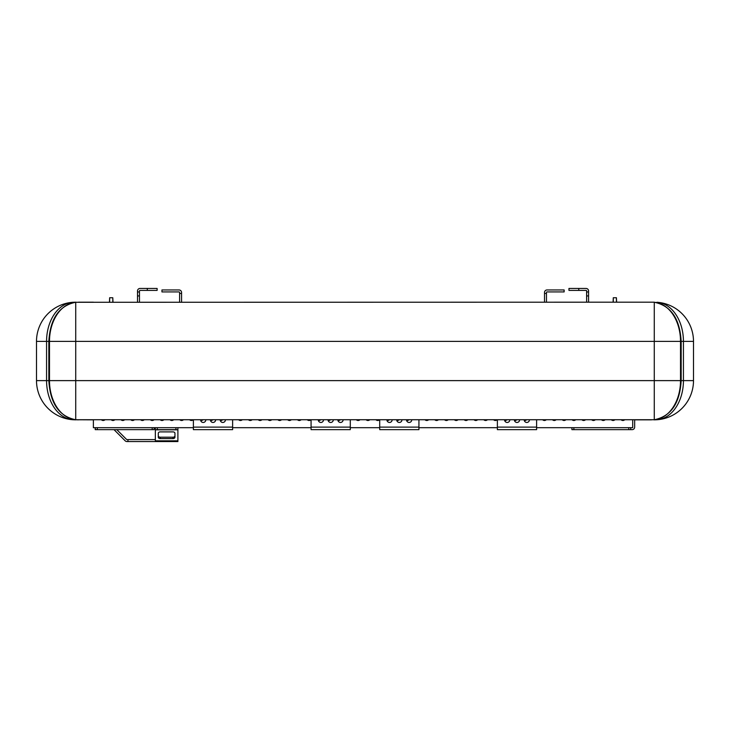 <?xml version="1.0" encoding="UTF-8"?>
<svg xmlns="http://www.w3.org/2000/svg" width="730" height="730" viewBox="0 0 730 730"><rect width="100%" height="100%" fill="white"/><g stroke="black" fill="none" stroke-linecap="round" stroke-linejoin="round"><path stroke-width="1.09" d="M588.572 291.954L588.572 290.978A2.528 2.528 0 0 0 586.044 288.441L578.771 288.441L578.771 290.403L586.044 290.403A0.566 0.566 0 0 1 586.619 290.978L586.619 291.954L588.572 291.954L588.572 295.924L586.619 295.924L586.619 291.954M588.572 302.174L588.572 295.924M586.619 302.174L586.619 295.924M137.505 295.924L137.505 290.978A2.528 2.528 0 0 1 140.032 288.441L157.114 288.441L157.114 290.403L140.032 290.403A0.566 0.566 0 0 0 139.466 290.978L139.466 295.924L137.505 295.924L137.505 302.174M139.466 295.924L139.466 302.174M139.466 291.954L137.505 291.954M578.771 290.403L568.962 290.403L568.962 288.441L578.771 288.441M616.622 302.174L616.421 297.74L616.421 302.174M613.091 302.174L613.291 297.74L613.291 302.174M109.655 302.174L109.655 297.74L109.454 302.174M112.794 302.174L112.794 297.74L109.655 297.74M112.794 297.74L112.986 302.174M113.752 420.38L113.323 420.38A0.538 0.538 0 0 0 112.995 420.498M101.452 419.841A2.61 2.61 0 0 0 104.91 419.841L104.7 419.841A2.008 2.008 0 0 0 104.874 419.878M613.081 420.498A0.538 0.538 0 0 0 612.753 420.38L612.324 420.38M621.203 419.878A2.008 2.008 0 0 0 621.376 419.841L621.166 419.841A2.61 2.61 0 0 0 624.625 419.841M611.366 419.841A2.61 2.61 0 0 0 614.815 419.841L611.366 419.841M601.557 419.841A2.61 2.61 0 0 0 605.015 419.841M591.747 419.841A2.61 2.61 0 0 0 595.205 419.841M581.947 419.841A2.61 2.61 0 0 0 585.405 419.841M572.137 419.841A2.61 2.61 0 0 0 575.596 419.841M562.328 419.841A2.61 2.61 0 0 0 565.786 419.841M552.528 419.841A2.61 2.61 0 0 0 555.986 419.841M542.718 419.841A2.61 2.61 0 0 0 546.177 419.841M524.25 420.434A2.61 2.61 0 0 0 526.567 419.841M514.449 420.434A2.61 2.61 0 0 0 516.758 419.841M504.64 420.434A2.61 2.61 0 0 0 506.958 419.841M493.69 419.841A2.61 2.61 0 0 0 497.148 419.841M483.88 419.841A2.61 2.61 0 0 0 487.339 419.841M474.08 419.841A2.61 2.61 0 0 0 477.539 419.841M464.271 419.841A2.61 2.61 0 0 0 467.729 419.841M454.471 419.841A2.61 2.61 0 0 0 457.92 419.841M444.661 419.841A2.61 2.61 0 0 0 448.12 419.841M434.852 419.841A2.61 2.61 0 0 0 438.31 419.841M425.052 419.841A2.61 2.61 0 0 0 428.51 419.841M406.583 420.434A2.61 2.61 0 0 0 408.891 419.841M396.773 420.434A2.61 2.61 0 0 0 399.091 419.841M386.964 420.434A2.61 2.61 0 0 0 389.282 419.841M376.023 419.841A2.61 2.61 0 0 0 379.472 419.841M366.214 419.841A2.61 2.61 0 0 0 369.672 419.841M356.404 419.841A2.61 2.61 0 0 0 359.863 419.841M337.935 420.434A2.61 2.61 0 0 0 340.253 419.841M328.135 420.434A2.61 2.61 0 0 0 330.444 419.841M318.326 420.434A2.61 2.61 0 0 0 320.643 419.841M307.376 419.841A2.61 2.61 0 0 0 310.834 419.841M297.575 419.841A2.61 2.61 0 0 0 301.025 419.841M287.766 419.841A2.61 2.61 0 0 0 291.224 419.841M277.957 419.841A2.61 2.61 0 0 0 281.415 419.841M268.156 419.841A2.61 2.61 0 0 0 271.615 419.841M258.347 419.841A2.61 2.61 0 0 0 261.805 419.841M248.538 419.841A2.61 2.61 0 0 0 251.996 419.841M238.737 419.841A2.61 2.61 0 0 0 242.196 419.841M220.268 420.434A2.61 2.61 0 0 0 222.577 419.841M210.459 420.434A2.61 2.61 0 0 0 212.777 419.841M200.65 420.434A2.61 2.61 0 0 0 202.967 419.841M189.709 419.841A2.61 2.61 0 0 0 193.167 419.841M179.899 419.841A2.61 2.61 0 0 0 183.358 419.841M170.09 419.841A2.61 2.61 0 0 0 173.548 419.841M160.29 419.841A2.61 2.61 0 0 0 163.748 419.841M150.48 419.841A2.61 2.61 0 0 0 153.939 419.841M140.68 419.841A2.61 2.61 0 0 0 144.129 419.841M130.871 419.841A2.61 2.61 0 0 0 134.329 419.841M121.061 419.841A2.61 2.61 0 0 0 124.52 419.841M111.261 419.841A2.61 2.61 0 0 0 114.719 419.841L111.261 419.841M632.7 419.841L632.7 427.689L536.605 427.689M193.395 427.689L93.376 427.689L93.376 419.841L72.808 419.732A39.228 39.228 0 0 1 36.5 380.622L36.5 341.394A39.228 39.228 0 0 1 72.808 302.284L654.272 302.174A1.962 1.387 -90 0 0 653.898 302.247M497.376 427.689L418.929 427.689M379.709 427.689L350.291 427.689M311.071 427.689L232.624 427.689M604.048 420.38L602.524 420.38M594.238 420.38L592.714 420.38M584.438 420.38L582.914 420.38M574.629 420.38L573.105 420.38M564.828 420.38L563.295 420.38M555.019 420.38L553.495 420.38M545.21 420.38L543.686 420.38M525.6 420.38L524.24 420.38M515.791 420.38L514.431 420.38M505.99 420.38L504.631 420.38M496.181 420.38L494.657 420.38M486.381 420.38L484.848 420.38M476.571 420.38L475.048 420.38M466.762 420.38L465.238 420.38M456.962 420.38L455.429 420.38M447.152 420.38L445.628 420.38M437.343 420.38L435.819 420.38M427.543 420.38L426.019 420.38M407.924 420.38L406.564 420.38M398.124 420.38L396.764 420.38M388.314 420.38L386.955 420.38M378.514 420.38L376.981 420.38M368.705 420.38L367.181 420.38M358.895 420.38L357.371 420.38M339.286 420.38L337.926 420.38M329.476 420.38L328.117 420.38M319.676 420.38L318.316 420.38M309.867 420.38L308.343 420.38M300.066 420.38L298.534 420.38M290.257 420.38L288.733 420.38M280.448 420.38L278.924 420.38M270.648 420.38L269.124 420.38M260.838 420.38L259.314 420.38M251.029 420.38L249.505 420.38M241.228 420.38L239.705 420.38M221.619 420.38L220.259 420.38M211.809 420.38L210.45 420.38M202 420.38L200.641 420.38M192.2 420.38L190.676 420.38M182.391 420.38L180.867 420.38M172.581 420.38L171.057 420.38M162.781 420.38L161.257 420.38M152.971 420.38L151.448 420.38M143.171 420.38L141.638 420.38M133.362 420.38L131.838 420.38M123.553 420.38L122.029 420.38M630.738 427.689L630.738 429.651L571.909 429.651L571.909 427.689M116.791 429.651L126.573 439.433A0.566 0.566 0 0 0 126.974 439.597L155.344 439.597M177.901 429.815L177.901 441.559L155.344 441.559L155.344 429.815L177.901 429.815L175.939 429.651L175.939 427.689M127.96 439.597L127.96 441.559L155.344 441.559M127.96 441.559L126.974 441.559A2.528 2.528 0 0 1 125.186 440.82L114.19 429.815A0.566 0.566 0 0 0 113.789 429.651M158.291 435.819A1.962 1.387 180 0 0 160.253 437.206L160.253 438.593L173.001 438.593L173.001 437.206A1.962 1.387 180 0 0 174.954 435.819M160.253 438.593A1.962 1.387 0 0 1 158.291 437.206L158.291 433.282A1.962 1.387 0 0 1 160.253 431.895L173.001 431.895A1.962 1.387 0 0 1 174.954 433.282L174.954 437.206A1.962 1.387 0 0 1 173.001 438.593M160.253 437.206L173.001 437.206M157.306 427.689L157.306 429.651L155.344 429.815M177.901 427.689L177.901 429.651M155.344 429.651L155.344 427.689M157.306 429.651L175.939 429.651M154.176 427.689L154.176 429.651L95.219 429.651L95.219 427.689M95.338 429.651L95.338 427.689M181.569 302.174L181.569 292.484A2.528 2.528 0 0 0 179.032 289.956L161.95 289.956L161.95 291.918L179.032 291.918A0.566 0.566 0 0 1 179.607 292.484L179.607 302.174M181.569 293.46L179.607 293.46M546.469 302.174L546.469 292.484A0.566 0.566 0 0 1 547.044 291.918L564.126 291.918L564.126 289.956L547.044 289.956A2.528 2.528 0 0 0 544.507 292.484L544.507 302.174M546.469 293.46L544.507 293.46M634.662 419.841L651.507 419.841L634.662 419.841L634.662 427.123A2.528 2.528 0 0 1 632.134 429.651L630.738 429.651M653.898 419.768A1.962 1.387 -90 0 0 654.272 419.841L657.192 419.732A39.228 39.228 0 0 0 693.5 380.622L693.5 341.394A39.228 39.228 0 0 0 657.192 302.284A39.174 27.694 90 0 1 683.435 341.394L683.435 380.622A39.174 27.694 90 0 1 657.192 419.732L654.272 419.732A39.174 27.694 -90 0 0 680.515 380.622L681.163 380.622L681.163 341.394L680.515 341.394A39.174 27.694 -90 0 0 654.272 302.284L654.418 302.284A1.962 1.387 -85.7 0 1 654.582 302.302M654.582 419.713A1.962 1.387 -94.3 0 1 654.418 419.732L75.728 419.732A1.962 1.387 94.3 0 1 75.582 419.732A1.962 1.387 94.3 0 1 75.418 419.713M75.728 302.284A39.174 27.694 90 0 0 49.485 341.394L49.485 380.622A39.174 27.694 90 0 0 75.728 419.732L75.728 380.622L654.272 380.622L654.272 341.394L75.728 341.394L75.728 380.622L48.837 380.622L48.837 341.394L75.728 341.394L75.728 302.284A1.962 1.387 -94.3 0 0 75.582 302.284L75.728 302.284M693.5 380.622L681.163 380.622C679.858 403.27 670.943 416.31 654.418 419.732A1.962 1.387 -94.3 0 1 654.272 419.732L654.272 380.622L680.515 380.622L680.515 341.394L654.272 341.394L654.272 302.284A1.962 1.387 -85.7 0 1 654.418 302.284C670.943 305.706 679.858 318.745 681.163 341.394L693.5 341.394M78.493 302.174L93.376 302.174M76.103 302.247A1.962 1.387 90 0 0 75.728 302.174L72.808 302.284A39.228 39.228 0 0 0 36.5 341.394A39.228 39.228 0 0 1 72.808 302.284A1.962 1.387 85.7 0 1 73.566 302.53A1.962 1.387 85.7 0 0 72.808 302.284A39.228 39.228 0 0 0 36.5 341.394L46.565 341.394A39.174 27.694 -90 0 1 72.808 302.284M73.566 419.485A1.962 1.387 -85.7 0 1 72.808 419.732A39.174 27.694 -90 0 1 46.565 380.622L36.5 380.622A39.228 39.228 0 0 0 72.808 419.732L75.728 419.841A1.962 1.387 90 0 0 76.103 419.768M651.507 419.841L636.624 419.841M657.192 419.732A1.962 1.387 -94.3 0 1 656.434 419.485M656.434 302.53A1.962 1.387 -85.7 0 1 657.192 302.284M193.395 419.841L193.395 429.651L232.624 429.651L232.624 419.841M311.071 419.841L311.071 429.651L350.291 429.651L350.291 419.841M337.871 419.841A2.61 2.61 0 0 0 340.481 422.46A2.61 2.61 0 0 0 343.1 419.841M328.062 419.841A2.61 2.61 0 0 0 330.681 422.46A2.61 2.61 0 0 0 333.291 419.841M200.586 419.841A2.61 2.61 0 0 0 203.205 422.46A2.61 2.61 0 0 0 205.814 419.841M220.195 419.841A2.61 2.61 0 0 0 222.814 422.46A2.61 2.61 0 0 0 225.424 419.841M210.395 419.841A2.61 2.61 0 0 0 213.005 422.46A2.61 2.61 0 0 0 215.624 419.841M318.262 419.841A2.61 2.61 0 0 0 320.871 422.46A2.61 2.61 0 0 0 323.49 419.841M379.709 419.841L379.709 429.651L418.929 429.651L418.929 419.841M497.376 419.841L497.376 429.651L536.605 429.651L536.605 419.841M524.186 419.841A2.61 2.61 0 0 0 526.795 422.46A2.61 2.61 0 0 0 529.414 419.841M514.376 419.841A2.61 2.61 0 0 0 516.995 422.46A2.61 2.61 0 0 0 519.605 419.841M386.9 419.841A2.61 2.61 0 0 0 389.519 422.46A2.61 2.61 0 0 0 392.129 419.841M406.51 419.841A2.61 2.61 0 0 0 409.128 422.46A2.61 2.61 0 0 0 411.738 419.841M396.709 419.841A2.61 2.61 0 0 0 399.319 422.46A2.61 2.61 0 0 0 401.938 419.841M504.576 419.841A2.61 2.61 0 0 0 507.186 422.46A2.61 2.61 0 0 0 509.805 419.841M147.305 290.403L147.305 288.441M628.776 429.651L628.776 427.689M573.871 427.689L573.871 429.651M177.901 440.82L155.344 440.82M152.214 429.651L152.214 427.689M97.3 427.689L97.3 429.651M680.588 341.394A37.212 26.316 90 0 0 679.165 329.321M78.493 419.841L75.582 419.732C59.057 416.31 50.142 403.27 48.837 380.622L46.565 380.622L46.565 341.394L48.837 341.394C50.142 318.745 59.057 305.706 75.582 302.284M193.395 427.123L232.624 427.123M311.071 427.123L350.291 427.123M379.709 427.123L418.929 427.123M497.376 427.123L536.605 427.123M613.291 297.74L616.421 297.74"/></g></svg>
